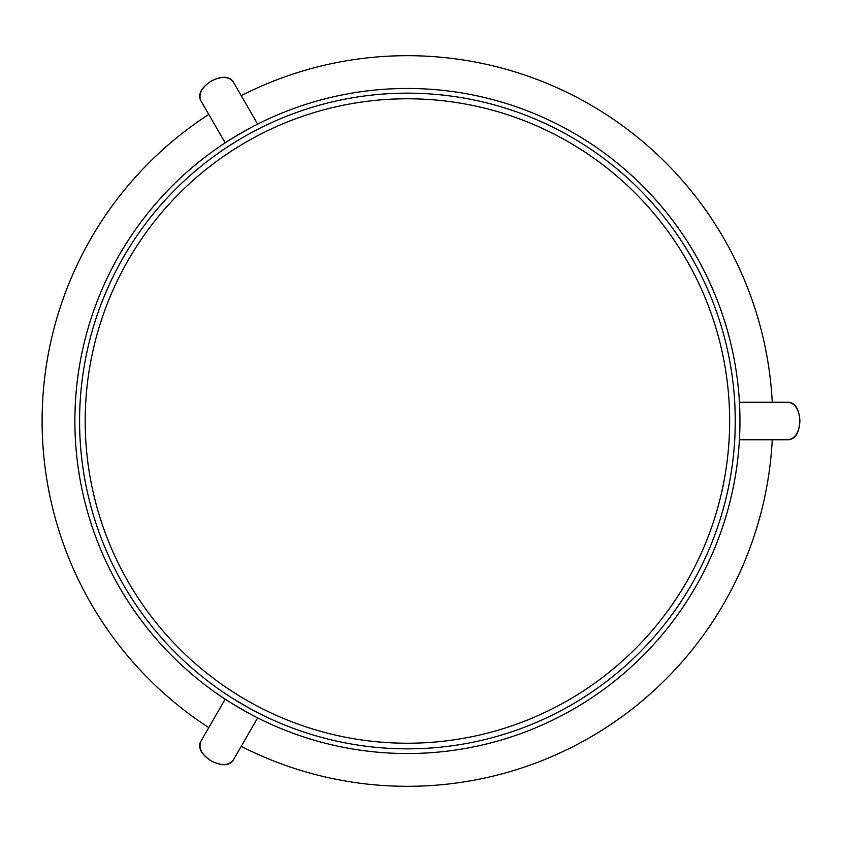 <?xml version="1.0" encoding="UTF-8"?>
<svg xmlns="http://www.w3.org/2000/svg" width="842" height="842" viewBox="0 0 842 842"><rect width="100%" height="100%" fill="white"/><g stroke="black" fill="none" stroke-linecap="round" stroke-linejoin="round"><path stroke-width="1.26" d="M248.169 707.575L232.381 698.207M231.476 697.639L238.875 702.207M232.876 704.038L249.569 713.679A18.735 0.979 30 0 1 241.149 708.985A18.735 0.979 30 0 1 232.876 704.038M259.989 713.827L254.779 711.153M248.727 707.88L247.327 707.101M246.253 706.501L243.485 704.922M239.223 702.417L238.307 701.87M232.466 698.26L228.729 695.871M200.838 741.328C198.249 748.085 201.701 754.6 211.174 760.905C201.67 754.653 198.059 748.412 200.364 742.17L225.193 699.155L225.951 699.66M238.865 139.804L232.381 143.793M255.81 130.31L248.158 134.436M249.569 128.321L232.876 137.962A18.735 0.979 150 0 1 241.149 133.015A18.735 0.979 150 0 1 249.569 128.321M735.224 415.622L734.961 406.949M735.013 408.023L735.266 420.979C734.94 439.124 734.94 439.124 735.266 421A327.854 327.854 0 0 1 243.496 704.922A327.854 327.854 0 0 1 243.496 137.078A327.854 327.854 0 0 1 735.266 421A327.854 327.854 0 0 1 243.496 704.922A327.854 327.854 0 0 1 243.496 137.078A327.854 327.854 0 0 1 735.266 421M734.961 435.051L735.224 426.378M739.813 430.641A18.735 0.979 -90 0 0 739.95 421A332.537 332.537 0 0 0 241.149 133.015A332.537 332.537 0 0 0 241.149 708.985A332.537 332.537 0 0 0 739.95 421A18.735 0.979 -90 0 0 739.813 411.359M208.774 114.407A365.323 365.323 0 0 0 208.774 727.593M772.251 402.265A365.323 365.323 0 0 0 241.222 95.672M241.222 746.328A365.323 365.323 0 0 0 772.251 439.735M233.287 760.063L232.813 760.905C228.55 766.009 221.341 766.009 211.184 760.905C221.372 765.957 228.74 765.683 233.287 760.063L257.641 717.889M200.838 100.672L200.364 99.83C198.059 93.588 201.67 87.347 211.174 81.095C221.341 75.99 228.55 75.99 232.813 81.095L233.287 81.937C228.74 76.317 221.372 76.043 211.174 81.095C201.701 87.4 198.249 93.915 200.838 100.672L225.193 142.845M788.123 402.265L789.08 402.265C795.637 403.392 799.247 409.633 799.9 420.989C799.247 432.356 795.637 438.598 789.08 439.735L788.123 439.735C795.258 438.598 799.184 432.356 799.9 421C799.184 409.644 795.258 403.402 788.123 402.265L739.423 402.265M729.646 421A322.233 322.233 0 0 1 246.306 700.06A322.233 322.233 0 0 1 246.306 141.94A322.233 322.233 0 0 1 729.646 421M233.287 81.937L257.641 124.111M788.123 439.735L739.423 439.735"/></g></svg>
